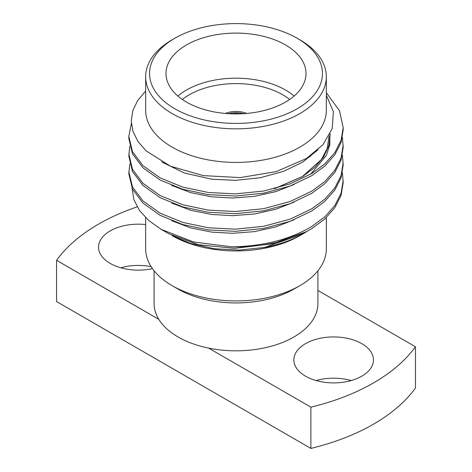 <?xml version="1.0" encoding="UTF-8"?>
<svg xmlns="http://www.w3.org/2000/svg" width="472" height="472" viewBox="0 0 472 472"><rect width="100%" height="100%" fill="white"/><g stroke="black" fill="none" stroke-linecap="round" stroke-linejoin="round"><path stroke-width="0.71" d="M246.608 113.457A17.889 10.331 0 0 0 225.392 113.457M243.57 113.687A17.889 10.331 0 0 0 228.43 113.687M177.903 96.052A70.004 40.415 180 0 1 285.501 90.022A70.004 40.415 180 0 1 294.097 96.052M289.649 99.468A66.115 38.167 0 0 0 282.752 94.784A66.115 38.167 0 0 0 182.351 99.468M285.501 44.928A70.004 40.415 0 0 0 209.214 36.173A70.004 40.415 0 0 0 165.996 73.508A70.004 40.415 0 0 0 186.499 102.088A70.004 40.415 0 0 0 262.786 110.849A70.004 40.415 0 0 0 306.003 73.508A70.004 40.415 0 0 0 285.501 44.928M145.665 217.692L145.665 248.779A90.335 52.156 0 0 0 172.121 285.66L178.08 289.094A81.916 47.294 0 0 0 293.92 289.094L299.879 285.66A90.335 52.156 0 0 0 326.335 248.779L326.335 217.557M172.121 285.66A90.335 52.156 0 0 0 299.879 285.66L293.92 289.094M172.121 39.807L174.87 38.22A86.447 49.908 0 0 0 174.87 38.22A86.447 49.908 0 0 0 174.876 108.802A86.447 49.908 0 0 0 297.124 108.802A86.447 49.908 0 0 0 297.13 38.22A86.447 49.908 0 0 0 174.876 38.22L172.121 39.807A90.335 52.156 180 0 0 145.665 76.682A90.335 52.156 180 0 0 201.432 124.868A90.335 52.156 180 0 0 299.879 113.563A90.335 52.156 180 0 0 326.335 76.682A90.335 52.156 180 0 0 299.879 39.807L297.13 38.22M145.665 76.682L145.665 110.265A90.335 52.156 0 0 0 201.432 158.45A90.335 52.156 0 0 0 299.879 147.14A90.335 52.156 0 0 0 326.335 110.265L326.335 76.682M172.121 235.652A90.335 52.156 0 0 0 299.879 235.652L303.384 233.628C292.404 239.947 279.518 244.543 264.727 247.399L239.469 250.083L214.288 248.732L190.564 243.428L172.121 235.652M154.084 270.769L154.084 303.537A81.916 47.294 0 0 0 158.798 319.343A81.916 47.294 0 0 0 208.618 348.106A81.916 47.294 0 0 0 293.92 336.978A81.916 47.294 0 0 0 317.916 303.537L317.916 270.769M145.665 224.566A39.807 22.98 0 0 0 98.536 247.157A39.807 22.98 0 0 0 110.194 263.405A39.807 22.98 0 0 0 152.474 268.645M151.128 266.645A39.807 22.98 0 0 0 120.791 267.783M361.806 343.663A39.807 22.98 0 0 0 318.423 338.684A39.807 22.98 0 0 0 293.849 359.918A39.807 22.98 0 0 0 305.508 376.166A39.807 22.98 0 0 0 348.891 381.152A39.807 22.98 0 0 0 373.464 359.918A39.807 22.98 0 0 0 361.806 343.663M351.209 380.544A39.807 22.98 0 0 0 316.098 380.544M145.665 91.043L137.688 100.483L132.85 110.519L131.245 120.944L132.939 131.328L137.901 141.423L145.995 150.798L170.528 166.232L203.343 175.619L240.218 177.59L276.214 171.619L306.44 158.509L322.995 144.638L332.223 128.567L333.374 111.628L326.335 95.226M161.353 229.433L168.882 233.782L198.364 244.726L234.69 248.343L272.309 243.835L306.369 231.699A107.179 61.879 0 0 1 232.071 246.862L193.608 242L161.353 229.433L148.833 220.619L139.535 210.547L133.883 199.621L132.107 188.322M326.335 92.689L339.527 110.808L343.179 127.534L343.179 129.688L341.079 142.455L334.807 154.828L324.771 166.085L311.786 175.672L290.014 186.062L263.742 193.16L235.51 196.039L208.258 194.629L182.835 189.284L160.214 180.086L142.939 167.796L132.473 153.813L128.821 138.508L128.821 136.355L131.363 123.599M343.179 127.534L341.079 140.302L334.807 152.668L324.771 163.926L311.786 173.519L290.014 183.909L263.742 191.007L235.51 193.886L208.258 192.476L182.835 187.13L160.214 177.932L142.939 165.642L132.473 151.66L128.821 136.355M342.406 172.717L343.179 182.611L341.079 195.378L334.807 207.745L324.771 219.008L311.786 228.595L306.369 231.699M343.179 180.457L341.079 193.225L334.807 205.591L324.771 216.849L311.786 226.442C290.18 239.404 263.606 246.207 232.071 246.862M342.406 155.076L343.179 164.97L341.079 177.737L334.807 190.11L324.771 201.367L311.786 210.954L290.014 221.344L263.742 228.442L235.51 231.321L208.258 229.911L182.835 224.566L160.214 215.368L142.939 203.078L132.473 189.095L128.821 173.79L129.747 163.902M343.179 162.816L341.079 175.584L334.807 187.95L324.771 199.208L311.786 208.801L290.014 219.191L263.742 226.289L235.51 229.168L208.258 227.758L182.835 222.412L160.214 213.214L142.939 200.924L132.473 186.941L128.821 171.637M342.406 137.435L343.179 147.329L341.079 160.096L334.807 172.469L324.771 183.726L311.786 193.313L290.014 203.703L263.742 210.801L235.51 213.68L208.258 212.27L182.835 206.925L160.214 197.727L142.939 185.437L132.473 171.454L128.821 156.149L129.747 146.261M343.179 145.175L341.079 157.943L334.807 170.309L324.771 181.567L311.786 191.16L290.014 201.55L263.742 208.648L235.51 211.527L208.258 210.117L182.835 204.771L160.214 195.573L142.939 183.283L132.473 169.3L128.821 153.996M232.253 113.864A16.331 9.428 180 0 1 239.746 113.864M307.697 230.973L303.384 233.628M208.618 348.106L310.871 407.147A194.452 112.265 0 0 0 415.46 346.767L317.916 290.445M137.163 206.854A194.452 112.265 0 0 0 56.54 260.308L56.54 301.561L310.871 448.4L310.871 407.147M310.871 448.4A194.452 112.265 0 0 0 415.46 388.019L415.46 346.767M56.54 260.308L158.798 319.343M330.199 133.718L328.89 145.523L323.55 157.052L314.541 167.566L302.652 176.493L274.875 188.576M317.981 149.807L302.652 162.156L283.501 171.377L260.397 177.714L235.569 180.339L211.603 179.183L184.363 173.017L161.678 161.92M329.928 134.278L329.786 144.815L326.4 155.329L310.664 174.197M294.121 184.481L275.595 191.673L254.538 196.334L232.619 198.033L211.603 196.824L190.653 192.611L171.714 185.425M294.121 202.122L275.595 209.314L254.538 213.975L232.619 215.674L211.603 214.465L190.653 210.252L171.714 203.066M294.121 219.763L275.595 226.955L254.538 231.616L232.619 233.315L211.603 232.106L190.653 227.893L171.714 220.707M309.797 156.309L310.393 156.769M296.522 236.189L264.727 247.399M329.061 135.96L327.255 148.367L321.45 159.465L302.375 176.558L274.238 188.741"/></g></svg>
